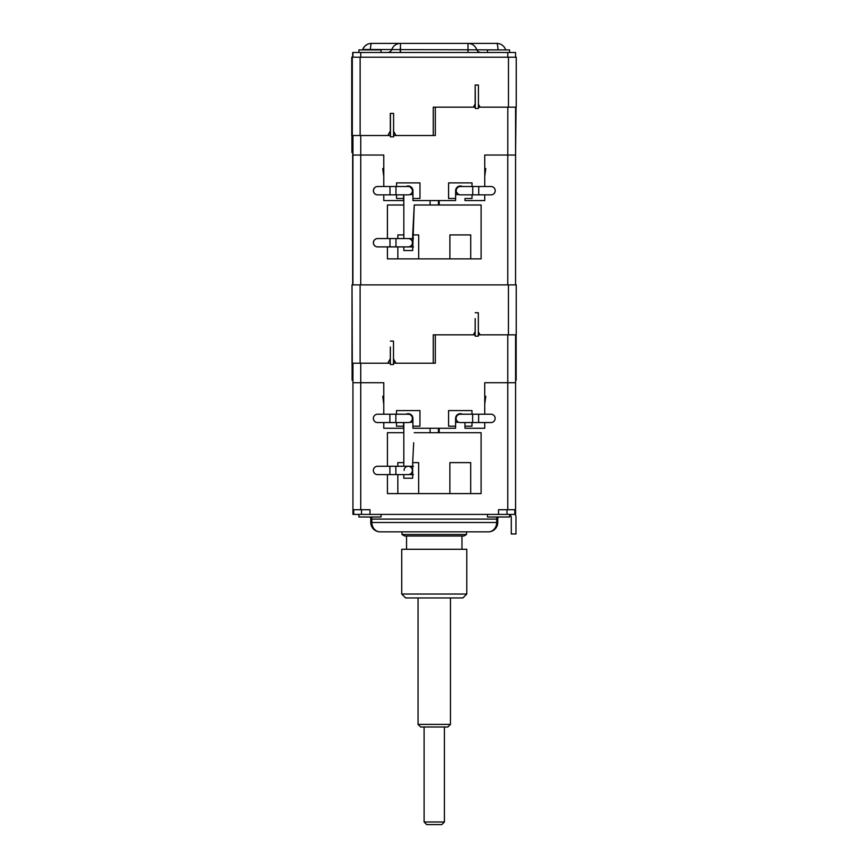 <?xml version="1.0" encoding="UTF-8"?>
<svg xmlns="http://www.w3.org/2000/svg" width="868" height="868" viewBox="0 0 868 868"><rect width="100%" height="100%" fill="white"/><g stroke="black" fill="none" stroke-linecap="round" stroke-linejoin="round"><path stroke-width="1.3" d="M433.24 334.853L435.302 334.853L435.302 363.215L433.24 363.215L433.24 334.853L475.132 334.853L475.197 336.155L475.132 320.086M478.322 334.853L480.058 334.853L478.333 331.869M508.442 334.853L508.442 284.888L516.232 284.888L516.232 334.853L480.058 334.853M393.497 363.215L395.971 363.215L393.497 358.929M352.289 363.215L352.017 284.888L352.115 380.26L352.202 363.215L390.296 363.215L390.361 364.517L390.296 348.448M433.24 363.215L395.971 363.215L393.41 358.799M484.745 414.22L484.745 382.734L515.581 382.734L515.581 509.722L507.769 509.722L507.769 334.853M484.745 422.553L484.745 428.271L464.966 428.271L464.966 426.188L471.986 426.188L471.986 422.553M396.524 414.22L396.524 410.575L419.949 410.575L419.949 426.188L412.918 426.188L412.918 428.271L455.591 428.271L455.591 418.387A4.687 4.687 0 0 1 462.427 414.22M383.775 422.553L383.775 428.271L403.555 428.271L403.555 422.553M360.741 363.215L360.741 382.734L383.775 382.734L383.775 414.22M390.361 341.102L393.486 341.102L393.508 352.809L393.486 364.517L390.361 364.517M390.34 358.668L390.361 346.95L390.34 358.668M387.746 363.215L390.296 358.799L390.296 357.171M390.264 358.842L390.264 363.215L390.274 358.842M480.026 334.853L478.333 331.923M382.734 168.566L383.764 168.566L383.775 155.036L383.786 186.522L383.775 176.378L382.734 168.566L383.775 168.566L383.764 176.302M484.756 168.566L485.776 168.566L484.756 176.161M480.015 107.155L478.431 104.41M473.342 107.155L475.154 104.03L475.154 85.031L475.284 108.457L475.154 107.155L433.251 107.155L435.291 107.155L435.313 135.517L435.291 107.155M390.253 131.198L390.253 135.517L390.264 131.187M455.591 422.293L458.836 422.293M412.918 422.293L409.685 422.293M484.745 396.264L485.787 396.264L484.745 404.076M383.775 404.076L382.734 396.264L383.775 396.264M515.581 509.722L515.581 514.409L498.536 514.409L498.536 509.722L507.769 509.722M498.536 514.409L369.985 514.409L369.985 509.722L352.94 509.722L352.94 363.215M387.421 466.268L387.421 432.698L403.815 432.698L403.815 422.553M439.197 432.698L439.197 428.271M450.459 597.943L450.459 724.411L418.061 724.411L418.061 597.943M450.459 724.411L447.855 727.015L420.665 727.015L418.061 724.411M444.405 727.015L444.405 821.996L424.105 821.996L424.105 727.015M444.405 821.996L441.801 824.6L426.709 824.6L424.105 821.996M509.592 514.757A3.125 3.125 0 0 1 511.285 517.534L511.285 533.961L515.972 533.961L515.972 517.534A7.812 7.812 0 0 0 515.321 514.409M515.581 334.853L515.581 382.734M352.94 509.722L352.94 514.409L353.721 514.409L353.721 509.722M369.985 514.409L353.721 514.409M360.741 509.722L360.741 382.734L352.94 382.734M471.986 414.22L471.986 410.575L448.572 410.575L448.572 426.188L455.591 426.188M464.966 426.188L464.966 422.553M412.918 426.188L412.918 418.387A4.687 4.687 0 0 0 406.094 414.22M396.524 422.553L396.524 426.188L403.555 426.188M515.581 380.26L516.145 380.26L516.145 334.853M516.232 284.888L516.232 334.853M508.442 284.888L352.289 284.888M352.017 284.888L352.017 363.215M473.331 334.853L475.132 331.728L475.132 328.809M352.202 380.26L352.94 380.26M475.197 336.155L478.322 336.155L478.333 324.448L478.322 312.73L475.197 312.73M475.176 318.589L475.176 330.296L475.197 318.589M352.766 155.036L352.766 152.562M352.853 155.036L352.853 135.517M352.918 284.888L352.918 155.036L383.786 155.036M352.668 155.036L352.69 284.888L352.668 155.036M435.313 135.517L395.992 135.517L393.605 131.372M390.448 136.819L393.573 136.819L393.605 125.111L393.573 113.404L390.448 113.404L390.448 136.819L390.318 135.517L352.115 135.517L351.941 152.562L351.757 57.19L516.243 57.19L516.243 107.155L480.08 107.155L478.431 104.301M478.42 107.155L480.08 107.155M484.756 155.036L507.791 155.036L484.756 155.036L484.756 186.522M484.756 194.855L484.756 200.573L464.977 200.573L464.977 198.49L472.018 198.49L472.018 194.855M472.018 186.522L472.018 182.877L448.593 182.877L448.582 198.49L455.624 198.49L455.624 190.689A4.687 4.687 90 0 1 460.3 186.002A4.687 4.687 -90 0 1 462.438 186.522A4.687 4.687 90 0 0 460.3 186.002M396.546 182.877L396.546 186.522L396.546 182.877L419.971 182.877L419.971 198.49L412.94 198.49L412.929 200.573L455.613 200.573L455.613 198.49M396.546 198.49L396.546 194.855L396.546 198.49L403.577 198.49L403.577 194.855M383.775 200.573L383.775 194.855L383.786 200.573L403.566 200.573L403.566 198.49M393.584 135.517L395.992 135.517L393.421 131.101M475.241 90.89L475.284 102.598L475.241 90.89M475.284 108.457L478.398 108.457L478.442 96.749L478.398 85.031L475.284 85.031M433.251 135.517L433.251 107.155M387.768 135.517L390.318 131.101L390.318 113.404L392.944 113.404M475.154 92.377L475.154 101.111M515.581 152.562L516.059 107.155M352.115 152.562L352.853 152.562M352.69 52.503L352.69 57.19L352.69 52.503L515.559 52.503L515.559 57.19L515.559 52.503M362.64 49.91A4.687 4.687 90 0 0 362.824 49.476L505.719 49.91A4.687 4.687 -90 0 1 505.534 49.476A9.364 9.364 0 0 0 496.767 43.4A9.364 9.364 -90 0 1 505.534 49.476A4.687 4.687 -90 0 0 505.719 49.91M370.365 49.91A4.687 0.64 90 0 0 370.397 49.476A9.364 1.28 90 0 1 371.602 43.4L371.493 43.4A9.364 9.364 90 0 0 362.726 49.476L362.531 49.91A4.687 4.687 90 0 0 362.726 49.476L362.824 49.476A9.364 9.364 90 0 1 371.602 43.4L400.463 43.4L400.484 52.503M358.343 52.503A4.687 4.687 90 0 0 358.918 52.471A4.687 4.687 90 0 1 358.343 52.503M509.917 52.503A4.687 4.687 -90 0 1 509.592 52.492L509.917 52.503A4.687 4.687 -90 0 1 509.592 52.492L509.592 49.91L487.469 49.91L487.469 52.503M498.015 49.91A4.687 0.651 90 0 1 497.993 49.476A9.364 1.313 90 0 0 496.767 43.4L400.463 43.4A9.364 9.277 90 0 0 391.783 49.476A4.687 4.633 90 0 1 387.432 52.503M468.015 52.503L467.993 43.4A9.364 9.277 90 0 1 476.673 49.476A4.687 4.644 90 0 0 481.024 52.503M381.041 52.503L381.041 49.91L358.918 49.91L358.918 52.503M390.405 130.97L390.448 119.252L390.405 130.97M390.318 120.75L390.318 129.473M515.581 155.036L515.581 107.155L515.581 155.036L507.791 155.036L507.791 107.155M403.804 205L403.804 194.855M387.432 246.892L387.432 258.87L387.41 246.892M387.41 238.57L387.41 205L403.826 205L403.837 238.57M439.197 205L439.197 200.573L439.197 205M455.624 194.595L458.836 194.595M485.776 168.566L484.756 176.226M412.929 194.595L409.761 194.595M464.977 200.573L464.988 198.49M412.929 200.573L412.929 190.45M448.582 182.877L448.593 198.49M412.94 198.49L412.94 190.689A4.687 4.687 90 0 0 406.115 186.522M408.253 186.002A4.687 4.687 -90 0 1 412.929 190.689L412.929 190.689M387.432 258.87L418.669 258.87L418.669 234.924L412.68 234.924L414.242 205L412.669 250.537L403.837 250.537L403.837 246.892M414.242 205L481.111 205L481.111 258.87L449.895 258.87L449.884 234.924L470.716 234.924L470.716 258.87M412.68 234.924L412.68 250.537L403.837 250.537M397.848 258.87L397.848 246.892L397.848 258.87M397.848 234.924L397.848 238.57L397.848 234.924L403.837 234.924M387.432 205L387.432 238.57M418.669 258.87L449.884 258.87L449.895 234.924M514.8 514.409L514.8 509.722M498.243 517.013A4.687 4.687 0 0 0 497.755 519.097L370.766 519.097A4.687 4.687 0 0 0 370.278 517.013A4.687 4.687 0 0 1 370.766 519.097L370.766 522.482A9.364 9.364 0 0 0 380.13 531.845A9.364 9.364 0 0 1 370.766 522.482L371.84 522.482L371.84 519.097A4.687 4.145 -90 0 0 371.406 517.013M434.26 531.845L488.38 531.845A9.364 9.364 0 0 0 497.755 522.482L497.755 519.097M488.38 531.845A9.364 8.289 -90 0 0 496.68 522.482L497.755 522.482A9.364 9.364 0 0 1 488.38 531.845L380.13 531.845A9.364 9.364 0 0 1 370.766 522.482M381.942 531.845L382.734 531.845M466.528 534.504L401.993 534.504L404.596 536.012L463.924 536.012L466.528 534.504L466.528 531.845M466.789 549.281L401.732 549.281L401.732 594.038L466.789 594.038L466.789 549.281M466.789 594.038L462.883 597.943L405.627 597.943L401.732 594.038M358.918 514.409L358.918 517.013L381.041 517.013L381.041 514.409M487.469 514.409L487.469 517.013L509.592 517.013L509.592 514.409M403.815 432.698L403.815 466.268M403.815 474.601L403.815 478.235L412.658 478.235L403.815 478.235M414.231 432.698L481.1 432.698L481.1 493.588L418.647 493.588L418.647 462.622L412.658 462.622L413.7 442.767M387.421 474.601L387.421 493.588L397.826 493.588L397.826 474.601M470.684 493.588L470.684 462.622L449.874 462.622L449.874 493.588M403.815 462.622L397.826 462.622L397.826 466.268M418.647 493.588L397.826 493.588M412.658 462.622L412.658 478.235M460.279 414.22L490.984 414.22A4.166 4.166 0 0 1 495.151 418.387A4.166 4.166 0 0 1 490.984 422.553L460.279 422.553A4.166 4.166 0 0 1 456.112 418.387A4.166 4.166 0 0 1 460.279 414.22A4.166 4.166 0 0 0 456.112 418.387A4.166 4.166 0 0 0 460.279 422.553M389.884 422.553L408.231 422.553A4.166 4.166 0 0 0 412.398 418.387A4.166 4.166 0 0 0 408.231 414.22L377.526 414.22A4.166 4.166 0 0 0 373.359 418.387A4.166 4.166 0 0 0 377.526 422.553L389.884 422.553L389.884 414.22M413.439 474.601L408.231 474.601A4.166 4.166 0 0 0 412.398 470.434A4.166 4.166 0 0 0 408.231 466.268A4.166 4.166 0 0 0 404.076 470.434M412.398 470.434A4.166 4.166 0 0 0 408.231 466.268A4.166 4.166 0 0 1 412.398 470.434A4.166 4.166 0 0 1 408.231 474.601L395.873 474.601L395.873 466.268L413.439 466.268M377.526 474.601A4.166 4.166 0 0 1 373.359 470.434A4.166 4.166 0 0 1 377.526 466.268L389.884 466.268L389.884 474.601L377.526 474.601M395.971 238.57L395.971 246.892L408.318 246.892A4.166 4.166 90 0 1 407.7 246.848A4.166 4.166 90 0 0 412.474 242.736A4.166 4.166 90 0 0 407.7 238.613A4.166 4.166 90 0 1 412.474 242.736C412.278 245.221 410.889 246.599 408.318 246.892A4.166 4.166 90 0 0 412.474 242.736C412.278 240.252 410.889 238.863 408.318 238.57L377.537 238.57A4.166 4.166 -90 0 0 373.381 242.736A4.166 4.166 -90 0 0 377.537 246.892L377.602 246.892A4.166 4.166 -90 0 1 373.446 242.736A4.166 4.166 -90 0 1 377.602 238.57M491.06 186.522L460.29 186.522A4.166 4.166 90 0 0 456.123 190.689A4.166 4.166 90 0 0 460.29 194.855L491.06 194.855A4.166 4.166 -90 0 0 495.227 190.689A4.166 4.166 -90 0 0 491.06 186.522L490.995 186.522M460.355 186.522A4.166 4.166 90 0 0 456.199 190.689A4.166 4.166 90 0 0 460.355 194.855A4.166 4.166 90 0 1 456.199 190.689A4.166 4.166 90 0 1 460.355 186.522M408.242 194.855L377.602 194.855A4.166 4.166 -90 0 1 373.446 190.689A4.166 4.166 -90 0 1 377.602 186.522L377.537 186.522A4.166 4.166 -90 0 0 373.381 190.689A4.166 4.166 -90 0 0 377.537 194.855L377.602 194.855M412.409 190.602C413.569 191.492 409.967 185.155 408.242 186.522L377.602 186.522M408.318 194.855A4.166 4.166 90 0 0 412.474 190.689A4.166 4.166 90 0 0 408.307 186.522A4.166 4.166 90 0 1 412.474 190.689A4.166 4.166 90 0 1 408.307 194.855A4.166 4.166 90 0 0 408.318 194.855M400.267 48.087L400.256 52.503M400.463 48.087L400.463 51.125M361.522 514.409L361.522 509.722M360.111 363.215L360.111 284.888M393.79 363.215L393.79 359.45M475.121 331.739L475.121 334.853M474.742 332.401L474.742 334.853M352.94 135.517L352.94 155.036M360.762 135.517L360.741 284.888M475.132 104.062L475.132 107.155M360.133 135.517L360.133 57.19M508.464 107.155L508.464 57.19M474.753 104.713L474.753 107.155M352.299 135.517L352.299 57.19M352.918 52.503L352.918 57.19M507.769 52.503L507.769 57.19M360.741 52.503L360.741 57.19M362.531 49.91A4.687 4.687 90 0 0 362.726 49.476A9.364 9.364 0 0 1 371.493 43.4M393.801 135.517L393.801 131.752M390.307 135.517L390.307 131.122M507.769 284.888L507.769 155.036M515.559 155.036L515.559 284.888L515.559 155.036M506.988 514.409L506.988 509.722M497.104 517.013A4.687 4.145 -90 0 0 496.68 519.097L496.68 522.482L371.84 522.482A9.364 8.289 -90 0 0 380.13 531.845M472.637 414.22L472.637 422.553M478.626 414.22L478.626 422.553M408.231 422.553A4.166 4.166 0 0 0 412.398 418.387A4.166 4.166 0 0 0 408.231 414.22M395.873 422.553L395.873 414.22M395.971 246.892L389.982 246.892L389.982 238.57M472.734 186.522L472.734 194.855M478.724 186.522L478.724 194.855M395.971 194.855L395.971 186.522M389.982 194.855L389.982 186.522M516.243 107.155L516.243 57.19M351.757 135.517L351.757 57.19M390.296 131.122L390.296 135.517M461.971 536.012L461.971 549.281M406.539 536.012L406.539 549.281M401.993 531.845L401.993 534.504M456.112 416.239L456.112 418.387M412.398 416.239L412.398 418.387M430.094 428.271L430.094 432.698M438.416 428.271L438.416 432.698M395.873 466.268L389.884 466.268M395.873 474.601L389.884 474.601M430.094 200.573L430.094 205M438.416 200.573L438.416 205M413.439 246.892L408.242 246.892M413.439 238.57L408.242 238.57M389.982 246.892L377.602 246.892M456.123 188.584L456.318 191.936L458.412 194.41L460.29 194.855M412.398 188.519L412.398 189.908"/></g></svg>
